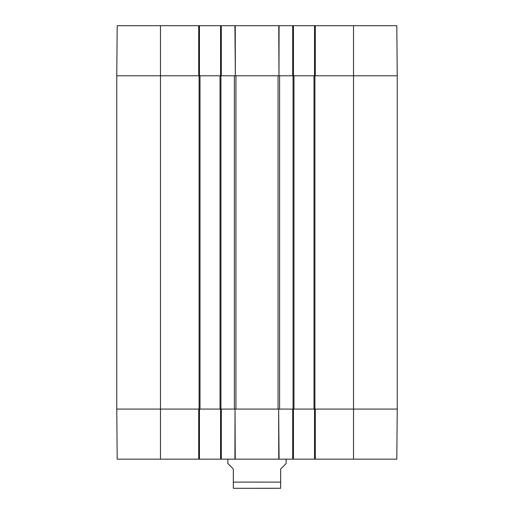 <?xml version="1.0" encoding="UTF-8"?>
<svg xmlns="http://www.w3.org/2000/svg" width="514" height="514" viewBox="0 0 514 514"><rect width="100%" height="100%" fill="white"/><g stroke="black" fill="none" stroke-linecap="round" stroke-linejoin="round"><path stroke-width="0.77" d="M293.423 75.783L293.423 25.7L220.577 25.7L220.577 75.783M293.423 25.7L314.549 25.7L314.549 75.783M315.281 25.7L315.281 75.783L397.238 75.783L396.802 25.7L314.549 25.7M160.471 25.7L117.198 25.7L116.762 75.783L198.719 75.783L198.719 25.7L160.471 25.7L160.471 75.783L116.762 75.783L116.762 409.073L117.198 459.163L199.451 459.163L199.451 409.073M199.451 75.783L199.451 25.7L198.719 25.7M199.451 25.7L220.577 25.7M221.303 25.7L221.303 75.783L235.945 75.783L235.945 409.073L221.303 409.073L221.303 459.163L293.423 459.163L293.423 409.073M235.945 75.783L292.697 75.783L292.697 25.7M353.529 459.163L396.802 459.163L397.238 409.073L315.281 409.073L315.281 459.163L353.529 459.163L353.529 409.073L397.238 409.073L397.238 75.783L293.969 75.783L293.969 409.073L353.529 409.073L353.529 25.7M314.549 409.073L314.549 459.163L315.281 459.163M314.549 459.163L293.423 459.163M220.577 409.073L220.577 459.163L221.303 459.163M220.577 459.163L199.451 459.163M198.719 459.163L198.719 409.073L116.762 409.073L234.384 409.073L234.384 75.783L199.997 75.783L199.997 409.073M292.697 459.163L292.697 409.073L235.945 409.073M274.804 488.3L239.196 488.3M227.863 459.163L227.863 463.532L233.324 468.993L233.324 488.255L234.05 488.3L280.676 488.255L280.676 468.993L286.137 463.532L286.137 459.163M199.997 75.783L160.471 75.783L160.471 459.163M220.031 75.783L220.031 409.073M234.924 459.163L235.026 409.073L235.245 459.163M235.245 25.7L235.348 75.783L234.924 25.7M278.755 459.163L278.652 409.073L279.076 459.163M279.076 25.7L278.974 75.783L278.755 25.7M293.969 75.783L279.616 75.783L279.616 409.073L293.969 409.073M314.003 75.783L314.003 409.073M233.324 482.106L280.676 482.106M199.085 75.783L199.085 409.073M220.936 75.783L220.936 409.073M278.055 75.783L278.055 409.073M293.064 75.783L293.064 409.073M314.915 75.783L314.915 409.073"/></g></svg>
